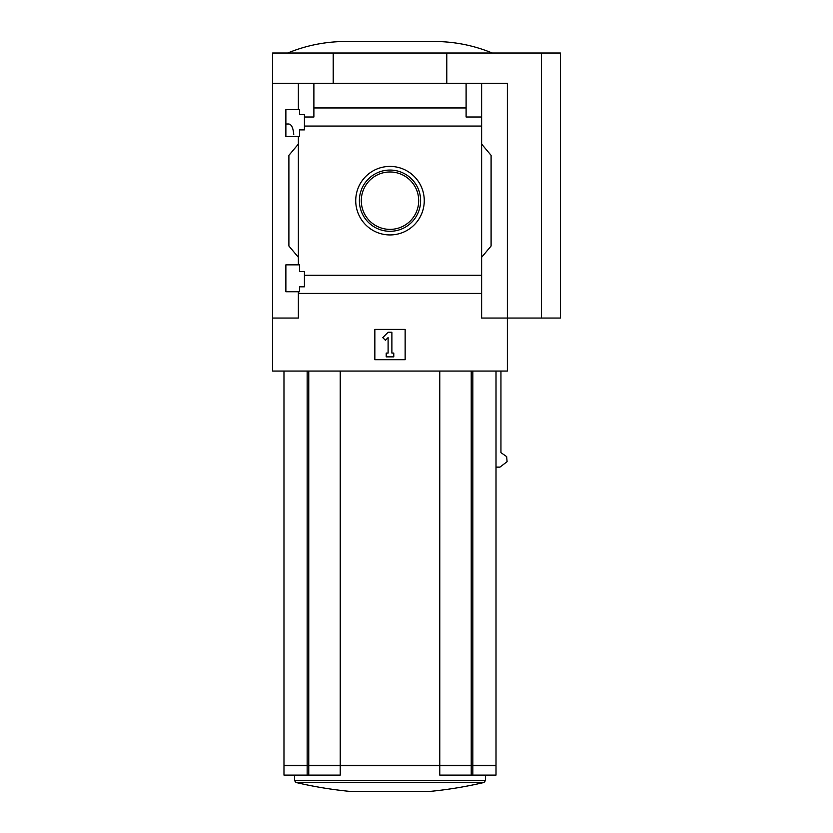 <?xml version="1.0" encoding="UTF-8"?>
<svg xmlns="http://www.w3.org/2000/svg" width="833" height="833" viewBox="0 0 833 833"><rect width="100%" height="100%" fill="white"/><g stroke="black" fill="none" stroke-linecap="round" stroke-linejoin="round"><path stroke-width="1.25" d="M293.747 134.415C293.174 127.886 291.529 124.419 288.801 124.002L285.875 124.002M285.875 291.737L285.875 264.852L299.505 264.852L299.505 271.485L304.42 271.485L304.42 286.812L299.505 286.812L299.505 291.737L285.875 291.737M285.875 136.497L285.875 109.612L299.505 109.612L299.505 114.537L304.42 114.537L304.42 129.875L299.505 129.875L299.505 136.497L285.875 136.497M298.37 136.497L298.37 264.852M298.37 109.612L298.37 83.3L272.62 83.3L272.62 53.01L560.38 53.01L560.38 318.05L541.45 318.05L541.45 53.01M390 166.413A34.257 34.257 0 0 1 419.665 217.809A34.257 34.257 0 0 1 360.325 217.809A34.257 34.257 0 0 1 390 166.413M298.37 291.737L298.37 318.05L272.62 318.05L272.62 371.06L507.37 371.06L507.37 318.05L481.63 318.05L481.63 275.296L304.42 275.296M481.63 275.296L481.63 126.054L304.42 126.054M272.62 318.05L272.62 83.3M481.63 126.054L481.63 116.995L466.105 116.995L466.105 107.946L313.885 107.946L313.885 116.995L304.42 116.995M466.105 107.946L466.105 83.3L298.37 83.3M481.63 293.414L298.37 293.414M472.832 765.683L496.01 765.683L496.01 775.106L439.772 775.106L439.772 765.683L472.832 765.683L472.832 775.106M283.98 371.06L283.98 765.298L496.01 765.298L496.01 371.06M283.98 765.683L340.228 765.683L340.228 775.106L283.98 775.106L283.98 765.683M340.228 765.683L439.772 765.683M500.945 371.06L500.945 452.663L506.662 456.609L507.089 461.69L499.956 467.126L496.01 467.126M541.45 318.05L507.37 318.05L507.37 83.3L466.105 83.3M313.885 83.3L313.885 107.946M481.63 83.3L481.63 116.995M298.37 257.282L288.895 246.006L288.895 155.355L298.37 144.067M481.63 144.067L491.095 155.355L491.095 246.006L481.63 257.282M374.85 359.7L374.85 329.41L405.14 329.41L405.14 359.7L374.85 359.7M333.2 83.3L333.2 53.01M446.79 83.3L446.79 53.01M382.743 337.604L388.105 332.252L391.885 332.252L391.885 353.077L393.78 353.077L393.78 356.868L386.21 356.868L386.21 353.077L388.105 353.077L388.105 337.604L385.429 340.281L382.743 337.604M492.23 53.01C475.851 46.252 458.806 42.473 441.115 41.65L338.875 41.65C321.184 42.473 304.139 46.252 287.76 53.01M390 170.057A30.623 30.623 0 0 1 416.51 215.986A30.623 30.623 0 0 1 363.48 215.986A30.623 30.623 0 0 1 390 170.057M390 171.973A28.707 28.707 0 0 1 414.855 215.029A28.707 28.707 0 0 1 365.135 215.029A28.707 28.707 0 0 1 390 171.973M340.228 371.06L340.228 765.298M439.772 371.06L439.772 765.298M430.599 791.35L349.391 791.35A411.804 411.804 0 0 1 296.038 782.499L483.952 782.499A411.804 411.804 0 0 1 430.599 791.35M472.832 371.06L472.832 765.298M307.158 765.683L307.158 775.106M308.762 765.683L308.762 775.106M485.41 775.106L485.41 780.656L294.58 780.656L296.038 782.499M471.228 765.683L471.228 775.106M307.158 371.06L307.158 765.298M308.762 371.06L308.762 765.298M471.228 371.06L471.228 765.298M294.58 775.106L294.58 780.656M485.41 780.656L483.952 782.499"/></g></svg>
